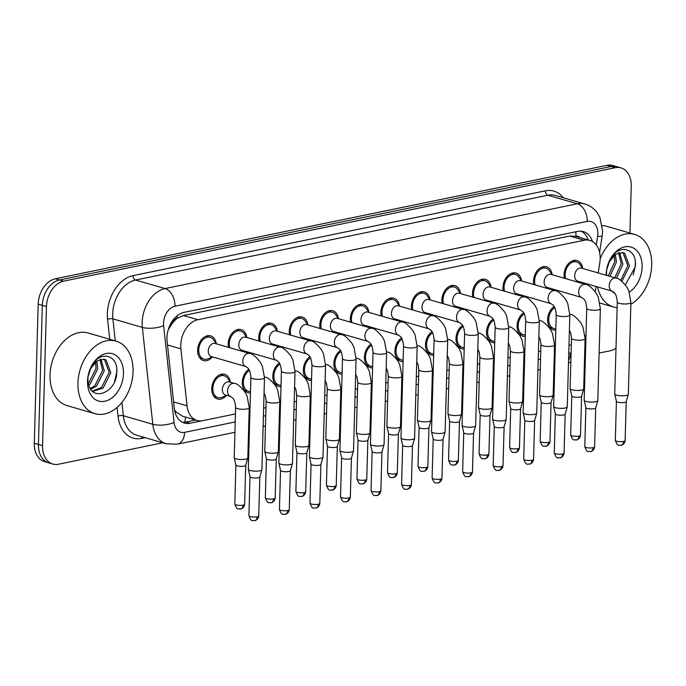 <?xml version="1.0" encoding="UTF-8"?>
<svg xmlns="http://www.w3.org/2000/svg" width="686" height="686" viewBox="0 0 686 686"><rect width="100%" height="100%" fill="white"/><g stroke="black" fill="none" stroke-linecap="round" stroke-linejoin="round"><path stroke-width="1.03" d="M226.517 395.385A12.854 9.021 -73.8 0 1 217.539 398.995A12.854 9.021 -73.8 0 1 211.751 388.585A12.854 9.021 -73.8 0 1 224.691 374.316A12.854 9.021 -73.8 0 1 230.35 382.162M250.45 392.949A12.854 9.021 -73.8 0 1 248.075 392.718A12.854 9.021 -73.8 0 1 242.278 382.299A12.854 9.021 -73.8 0 1 248.769 369.342M280.986 386.672A12.854 9.021 -73.8 0 1 278.61 386.441A12.854 9.021 -73.8 0 1 272.814 376.022A12.854 9.021 -73.8 0 1 279.305 363.057M311.521 380.387A12.854 9.021 -73.8 0 1 309.146 380.164A12.854 9.021 -73.8 0 1 303.349 369.745A12.854 9.021 -73.8 0 1 309.84 356.78M342.048 374.11A12.854 9.021 -73.8 0 1 339.681 373.879A12.854 9.021 -73.8 0 1 333.885 363.46A12.854 9.021 -73.8 0 1 340.376 350.503M372.584 367.833A12.854 9.021 -73.8 0 1 370.208 367.602A12.854 9.021 -73.8 0 1 364.42 357.183A12.854 9.021 -73.8 0 1 370.903 344.218M403.119 361.548A12.854 9.021 -73.8 0 1 400.744 361.325A12.854 9.021 -73.8 0 1 394.956 350.906A12.854 9.021 -73.8 0 1 401.439 337.941M433.655 355.271A12.854 9.021 -73.8 0 1 431.28 355.039A12.854 9.021 -73.8 0 1 425.483 344.621A12.854 9.021 -73.8 0 1 431.974 331.664M464.19 348.994A12.854 9.021 -73.8 0 1 461.815 348.762A12.854 9.021 -73.8 0 1 456.018 338.344A12.854 9.021 -73.8 0 1 462.51 325.378M494.726 342.708A12.854 9.021 -73.8 0 1 492.351 342.486A12.854 9.021 -73.8 0 1 486.554 332.067A12.854 9.021 -73.8 0 1 493.045 319.101M525.253 336.432A12.854 9.021 -73.8 0 1 522.886 336.2A12.854 9.021 -73.8 0 1 517.09 325.79A12.854 9.021 -73.8 0 1 523.581 312.825M555.789 330.155A12.854 9.021 -73.8 0 1 553.413 329.923A12.854 9.021 -73.8 0 1 547.625 319.505A12.854 9.021 -73.8 0 1 554.108 306.539M212.411 356.934A12.854 9.021 -73.8 0 1 203.433 360.544A12.854 9.021 -73.8 0 1 197.645 350.134A12.854 9.021 -73.8 0 1 210.585 335.857A12.854 9.021 -73.8 0 1 216.244 343.712M242.947 350.657A12.854 9.021 -73.8 0 1 242.321 351.352M228.472 347.339A12.854 9.021 -73.8 0 1 228.181 343.849A12.854 9.021 -73.8 0 1 241.12 329.58A12.854 9.021 -73.8 0 1 246.78 337.435M273.482 344.372A12.854 9.021 -73.8 0 1 272.856 345.075M259.008 341.062A12.854 9.021 -73.8 0 1 258.708 337.572A12.854 9.021 -73.8 0 1 271.656 323.303A12.854 9.021 -73.8 0 1 277.315 331.149M304.018 338.095A12.854 9.021 -73.8 0 1 303.392 338.79M289.535 334.777A12.854 9.021 -73.8 0 1 289.243 331.295A12.854 9.021 -73.8 0 1 302.192 317.018A12.854 9.021 -73.8 0 1 307.851 324.872M334.554 331.818A12.854 9.021 -73.8 0 1 333.928 332.513M320.07 328.5A12.854 9.021 -73.8 0 1 319.779 325.01A12.854 9.021 -73.8 0 1 332.727 310.741A12.854 9.021 -73.8 0 1 338.387 318.596M365.089 325.541A12.854 9.021 -73.8 0 1 364.455 326.236M350.606 322.223A12.854 9.021 -73.8 0 1 350.314 318.733A12.854 9.021 -73.8 0 1 363.263 304.464A12.854 9.021 -73.8 0 1 368.914 312.319M395.616 319.256A12.854 9.021 -73.8 0 1 394.99 319.95M381.142 315.937A12.854 9.021 -73.8 0 1 380.85 312.456A12.854 9.021 -73.8 0 1 393.79 298.178A12.854 9.021 -73.8 0 1 399.449 306.033M426.152 312.979A12.854 9.021 -73.8 0 1 425.526 313.674M411.677 309.66A12.854 9.021 -73.8 0 1 411.386 306.17A12.854 9.021 -73.8 0 1 424.325 291.902A12.854 9.021 -73.8 0 1 429.985 299.756M456.687 306.702A12.854 9.021 -73.8 0 1 456.061 307.397M442.213 303.384A12.854 9.021 -73.8 0 1 441.913 299.893A12.854 9.021 -73.8 0 1 454.861 285.625A12.854 9.021 -73.8 0 1 460.52 293.479M487.223 300.417A12.854 9.021 -73.8 0 1 486.597 301.111M472.74 297.098A12.854 9.021 -73.8 0 1 472.448 293.617A12.854 9.021 -73.8 0 1 485.396 279.339A12.854 9.021 -73.8 0 1 491.056 287.194M517.759 294.14A12.854 9.021 -73.8 0 1 517.133 294.834M503.275 290.821A12.854 9.021 -73.8 0 1 502.984 287.331A12.854 9.021 -73.8 0 1 515.932 273.062A12.854 9.021 -73.8 0 1 521.592 280.917M548.294 287.863A12.854 9.021 -73.8 0 1 547.66 288.557M533.811 284.544A12.854 9.021 -73.8 0 1 533.519 281.054A12.854 9.021 -73.8 0 1 546.468 266.785A12.854 9.021 -73.8 0 1 552.119 274.64M578.821 281.577A12.854 9.021 -73.8 0 1 578.195 282.272M564.346 278.259A12.854 9.021 -73.8 0 1 564.055 274.777A12.854 9.021 -73.8 0 1 576.995 260.5A12.854 9.021 -73.8 0 1 582.654 268.355M598.201 272.942L599.804 262.695A22.681 15.924 106.2 0 0 600.164 258.828A22.681 15.924 106.2 0 0 589.943 240.452A22.681 15.924 106.2 0 0 584.24 240.263L197.902 319.719A22.681 15.924 106.2 0 0 180.898 348.848L187.029 405.829A22.681 15.924 106.2 0 0 197.114 420.449A22.681 15.924 106.2 0 0 202.807 420.638L235.435 413.924M171.954 323.783A22.681 15.924 -73.8 0 1 177.442 318.21L177.151 318.27A7.563 5.308 106.2 0 0 171.954 323.783L168.765 329.031A22.681 8.146 -6.1 0 1 168.422 329.151M174.536 409.979L176.259 412.106L182.622 416.248L197.114 420.449M177.442 318.21L183.385 315.517L569.732 236.061L575.46 236.25L589.943 240.452M595.268 291.687L596.083 286.499M585.055 336.149A22.681 15.924 106.2 0 0 586.024 334.699M249.129 411.111L249.944 410.94M263.638 408.127L265.971 407.647M279.665 404.826L280.48 404.663M294.174 401.842L296.506 401.361M310.201 398.549L311.015 398.377M324.71 395.565L327.042 395.085M340.736 392.272L341.551 392.1M355.237 389.288L357.578 388.808M371.263 385.986L372.086 385.824M385.772 383.002L388.113 382.522M401.799 379.71L402.613 379.538M416.308 376.725L418.64 376.245M432.334 373.433L433.149 373.261M446.843 370.449L449.176 369.968M462.87 367.147L463.685 366.984M477.379 364.163L479.711 363.683M493.406 360.87L494.22 360.699M507.914 357.886L510.247 357.406M523.941 354.593L524.756 354.422M538.441 351.609L540.782 351.129M554.468 348.308L555.291 348.145M568.977 345.324L571.318 344.844M162.814 442.779L58.49 464.233A22.681 15.924 -73.8 0 1 52.796 464.045A22.681 15.924 -73.8 0 1 42.575 445.66L46.459 306.539L42.326 305.339A22.681 15.924 -73.8 0 1 59.468 279.974L611.183 166.509A22.681 15.924 -73.8 0 1 616.877 166.689A22.681 15.924 -73.8 0 0 611.183 166.509L59.468 279.974A22.681 15.924 -73.8 0 0 42.326 305.339L38.433 444.468L42.326 305.339L38.184 304.138A22.681 15.924 -73.8 0 1 55.334 278.773L607.041 165.309A22.681 15.924 -73.8 0 1 612.744 165.489L621.01 167.89A22.681 15.924 -73.8 0 1 631.24 186.275L629.928 233.051M52.796 464.045L48.655 462.844A22.681 15.924 -73.8 0 1 38.433 444.468A22.681 15.924 -73.8 0 0 48.655 462.844L44.521 461.652A22.681 15.924 -73.8 0 1 34.3 443.267L38.184 304.138M592.43 241.506A22.681 15.924 106.2 0 0 583.332 231.585A22.681 15.924 106.2 0 0 577.638 231.405L184.114 312.336A22.681 15.924 106.2 0 0 167.11 341.465L174.321 408.419A22.681 15.924 106.2 0 0 184.397 423.039A22.681 15.924 106.2 0 0 190.099 423.219L202.001 420.775M581.205 231.191A22.681 15.924 -73.8 0 1 588.176 239.937M616.002 348.205A22.681 15.924 -73.8 0 1 610.206 350.769L599.118 353.041M46.459 306.539A22.681 15.924 -73.8 0 1 63.609 281.166L615.316 167.701A22.681 15.924 -73.8 0 1 621.01 167.89M585.432 355.863L584.618 356.025M195.656 420.029L185.966 422.027A22.681 15.924 -73.8 0 1 182.39 422.242M582.731 268.458L579.936 264.462A11.336 7.966 106.2 0 0 576.574 261.958A11.336 7.966 106.2 0 0 565.153 274.546A11.336 7.966 106.2 0 0 565.676 278.645M581.522 268.115A6.8 4.776 106.2 0 0 574.662 275.669A6.8 4.776 106.2 0 0 577.732 281.183L612.264 291.19A6.8 4.776 106.2 0 1 609.202 285.676A6.8 4.776 106.2 0 1 614.03 278.139A6.8 4.776 106.2 0 1 616.054 278.122L581.522 268.115M617.289 302.106A6.8 1.681 -178.4 0 0 621.173 303.735A6.8 1.681 -178.4 0 0 628.427 303.701A6.8 1.681 -178.4 0 0 628.745 303.641A6.8 1.681 -178.4 0 0 630.897 302.483L628.325 394.304A6.8 1.681 -178.4 0 1 628.307 394.416A6.8 1.681 -178.4 0 1 626.181 395.47A6.8 1.681 -178.4 0 1 616.568 395.136A6.8 1.681 -178.4 0 1 614.733 394.038A6.8 1.681 -178.4 0 1 614.725 393.927L617.289 302.106C616.44 292.296 613.738 292.639 612.264 291.19M626.232 401.576A4.913 1.218 -178.4 0 1 626.224 401.653A4.913 1.218 -178.4 0 1 624.68 402.416A4.913 1.218 -178.4 0 1 617.743 402.176A4.913 1.218 -178.4 0 1 616.422 401.379A4.913 1.218 -178.4 0 1 616.414 401.301M554.725 307.662A11.336 7.966 106.2 0 0 548.723 319.282A11.336 7.966 106.2 0 0 553.834 328.474A11.336 7.966 106.2 0 0 555.832 328.68M571.498 338.327A6.8 1.681 -178.4 0 0 575.383 339.956A6.8 1.681 -178.4 0 0 582.628 339.93A6.8 1.681 -178.4 0 0 582.954 339.862A6.8 1.681 -178.4 0 0 585.098 338.704L583.692 388.936A6.8 1.681 -178.4 0 1 583.683 389.048A6.8 1.681 -178.4 0 1 581.548 390.094A6.8 1.681 -178.4 0 1 571.935 389.768A6.8 1.681 -178.4 0 1 570.109 388.662A6.8 1.681 -178.4 0 1 570.092 388.559L571.498 338.327L570.778 333.285L569.397 330.232M581.599 396.208A4.913 1.218 -178.4 0 1 581.591 396.285A4.913 1.218 -178.4 0 1 580.047 397.048A4.913 1.218 -178.4 0 1 573.11 396.808A4.913 1.218 -178.4 0 1 571.79 396.011A4.913 1.218 -178.4 0 1 571.781 395.933M552.196 274.743L549.4 270.747A11.336 7.966 106.2 0 0 546.047 268.235A11.336 7.966 106.2 0 0 534.617 280.831A11.336 7.966 106.2 0 0 535.14 284.93M550.987 274.391A6.8 4.776 106.2 0 0 544.135 281.946A6.8 4.776 106.2 0 0 547.196 287.46L581.737 297.467A6.8 4.776 106.2 0 1 578.667 291.953A6.8 4.776 106.2 0 1 583.503 284.416A6.8 4.776 106.2 0 1 585.518 284.398L550.987 274.391M586.753 308.383A6.8 1.681 -178.4 0 0 590.637 310.012A6.8 1.681 -178.4 0 0 597.892 309.986A6.8 1.681 -178.4 0 0 598.209 309.918A6.8 1.681 -178.4 0 0 600.361 308.76L597.798 400.59A6.8 1.681 -178.4 0 1 597.78 400.693A6.8 1.681 -178.4 0 1 595.645 401.747A6.8 1.681 -178.4 0 1 586.033 401.421A6.8 1.681 -178.4 0 1 584.206 400.315A6.8 1.681 -178.4 0 1 584.189 400.204L586.753 308.383C585.904 298.573 583.203 298.925 581.737 297.467M595.697 407.861A4.913 1.218 -178.4 0 1 595.688 407.938A4.913 1.218 -178.4 0 1 594.153 408.693A4.913 1.218 -178.4 0 1 587.207 408.453A4.913 1.218 -178.4 0 1 585.887 407.664A4.913 1.218 -178.4 0 1 585.878 407.587M521.66 281.02L518.873 277.024A11.336 7.966 106.2 0 0 515.512 274.511A11.336 7.966 106.2 0 0 504.09 287.108A11.336 7.966 106.2 0 0 504.604 291.207M520.451 280.668A6.8 4.776 106.2 0 0 513.6 288.223A6.8 4.776 106.2 0 0 516.661 293.737L551.201 303.744A6.8 4.776 106.2 0 1 548.131 298.23A6.8 4.776 106.2 0 1 552.967 290.701A6.8 4.776 106.2 0 1 554.983 290.675L520.451 280.668M556.226 314.66A6.8 1.681 -178.4 0 0 560.102 316.297A6.8 1.681 -178.4 0 0 567.356 316.263A6.8 1.681 -178.4 0 0 567.674 316.203A6.8 1.681 -178.4 0 0 569.826 315.046L567.262 406.867A6.8 1.681 -178.4 0 1 567.245 406.978A6.8 1.681 -178.4 0 1 565.11 408.024A6.8 1.681 -178.4 0 1 555.497 407.698A6.8 1.681 -178.4 0 1 553.671 406.592A6.8 1.681 -178.4 0 1 553.662 406.489L556.226 314.66C555.368 304.858 552.667 305.201 551.201 303.744M565.17 414.138A4.913 1.218 -178.4 0 1 565.153 414.215A4.913 1.218 -178.4 0 1 563.618 414.97A4.913 1.218 -178.4 0 1 556.672 414.738A4.913 1.218 -178.4 0 1 555.351 413.941A4.913 1.218 -178.4 0 1 555.343 413.864M491.125 287.297L488.338 283.301A11.336 7.966 106.2 0 0 484.976 280.797A11.336 7.966 106.2 0 0 473.554 293.385A11.336 7.966 106.2 0 0 474.069 297.484M489.915 286.945A6.8 4.776 106.2 0 0 483.064 294.508A6.8 4.776 106.2 0 0 486.134 300.022L520.665 310.029A6.8 4.776 106.2 0 1 517.596 304.515A6.8 4.776 106.2 0 1 522.432 296.978A6.8 4.776 106.2 0 1 524.456 296.961L489.915 286.945M525.69 320.945A6.8 1.681 -178.4 0 0 529.575 322.574A6.8 1.681 -178.4 0 0 536.821 322.54A6.8 1.681 -178.4 0 0 537.147 322.48A6.8 1.681 -178.4 0 0 539.29 321.322L536.726 413.144A6.8 1.681 -178.4 0 1 536.709 413.255A6.8 1.681 -178.4 0 1 534.574 414.301A6.8 1.681 -178.4 0 1 524.962 413.975A6.8 1.681 -178.4 0 1 523.135 412.878A6.8 1.681 -178.4 0 1 523.126 412.766L525.69 320.945C524.833 311.135 522.132 311.478 520.665 310.029M534.634 420.415A4.913 1.218 -178.4 0 1 534.617 420.492A4.913 1.218 -178.4 0 1 533.082 421.255A4.913 1.218 -178.4 0 1 526.136 421.015A4.913 1.218 -178.4 0 1 524.816 420.218A4.913 1.218 -178.4 0 1 524.807 420.141M460.589 293.582L457.802 289.586A11.336 7.966 106.2 0 0 454.441 287.074A11.336 7.966 106.2 0 0 443.019 299.671A11.336 7.966 106.2 0 0 443.533 303.761M459.38 293.231A6.8 4.776 106.2 0 0 452.528 300.785A6.8 4.776 106.2 0 0 455.598 306.299L490.13 316.306A6.8 4.776 106.2 0 1 487.06 310.792A6.8 4.776 106.2 0 1 491.896 303.255A6.8 4.776 106.2 0 1 493.92 303.238L459.38 293.231M495.155 327.222A6.8 1.681 -178.4 0 0 499.039 328.851A6.8 1.681 -178.4 0 0 506.285 328.826A6.8 1.681 -178.4 0 0 506.611 328.757A6.8 1.681 -178.4 0 0 508.755 327.599L506.191 419.429A6.8 1.681 -178.4 0 1 506.174 419.532A6.8 1.681 -178.4 0 1 504.047 420.587A6.8 1.681 -178.4 0 1 494.435 420.261A6.8 1.681 -178.4 0 1 492.599 419.155A6.8 1.681 -178.4 0 1 492.591 419.043L495.155 327.222C494.297 317.412 491.596 317.764 490.13 316.306M504.099 426.692A4.913 1.218 -178.4 0 1 504.09 426.769A4.913 1.218 -178.4 0 1 502.546 427.532A4.913 1.218 -178.4 0 1 495.601 427.292A4.913 1.218 -178.4 0 1 494.28 426.503A4.913 1.218 -178.4 0 1 494.272 426.418M524.19 313.939A11.336 7.966 106.2 0 0 518.187 325.558A11.336 7.966 106.2 0 0 523.307 334.751A11.336 7.966 106.2 0 0 525.296 334.957M540.962 344.604A6.8 1.681 -178.4 0 0 544.847 346.241A6.8 1.681 -178.4 0 0 552.093 346.207A6.8 1.681 -178.4 0 0 552.419 346.147A6.8 1.681 -178.4 0 0 554.562 344.989L553.165 395.222A6.8 1.681 -178.4 0 1 553.148 395.325A6.8 1.681 -178.4 0 1 551.012 396.379A6.8 1.681 -178.4 0 1 541.4 396.045A6.8 1.681 -178.4 0 1 539.573 394.947A6.8 1.681 -178.4 0 1 539.556 394.836L540.962 344.604L540.242 339.561L538.87 336.509M551.064 402.485A4.913 1.218 -178.4 0 1 551.055 402.562A4.913 1.218 -178.4 0 1 549.52 403.325A4.913 1.218 -178.4 0 1 542.575 403.085A4.913 1.218 -178.4 0 1 541.254 402.288A4.913 1.218 -178.4 0 1 541.245 402.21M493.654 320.225A11.336 7.966 106.2 0 0 487.66 331.835A11.336 7.966 106.2 0 0 492.771 341.028A11.336 7.966 106.2 0 0 494.76 341.242M510.427 350.889A6.8 1.681 -178.4 0 0 514.311 352.518A6.8 1.681 -178.4 0 0 521.566 352.484A6.8 1.681 -178.4 0 0 521.883 352.424A6.8 1.681 -178.4 0 0 524.027 351.266L522.629 401.499A6.8 1.681 -178.4 0 1 522.612 401.602A6.8 1.681 -178.4 0 1 520.477 402.656A6.8 1.681 -178.4 0 1 510.864 402.33A6.8 1.681 -178.4 0 1 509.038 401.224A6.8 1.681 -178.4 0 1 509.029 401.121L510.427 350.889L509.707 345.847L508.335 342.794M520.537 408.77A4.913 1.218 -178.4 0 1 520.52 408.847A4.913 1.218 -178.4 0 1 518.985 409.602A4.913 1.218 -178.4 0 1 512.039 409.37A4.913 1.218 -178.4 0 1 510.718 408.573A4.913 1.218 -178.4 0 1 510.71 408.496L509.621 447.521C512.262 454.741 513.265 451.8 515.52 452.468A4.913 3.284 -101.6 0 0 517.896 448.635A4.913 1.218 -178.4 0 1 512.562 448.721A4.913 1.218 -178.4 0 1 509.621 447.521M463.119 326.502A11.336 7.966 106.2 0 0 457.125 338.121A11.336 7.966 106.2 0 0 462.235 347.313A11.336 7.966 106.2 0 0 464.225 347.519M479.891 357.166A6.8 1.681 -178.4 0 0 483.776 358.795A6.8 1.681 -178.4 0 0 491.03 358.761A6.8 1.681 -178.4 0 0 491.348 358.701A6.8 1.681 -178.4 0 0 493.5 357.543L492.094 407.776A6.8 1.681 -178.4 0 1 492.076 407.887A6.8 1.681 -178.4 0 1 489.941 408.933A6.8 1.681 -178.4 0 1 480.329 408.607A6.8 1.681 -178.4 0 1 478.502 407.501A6.8 1.681 -178.4 0 1 478.494 407.398L479.891 357.166L479.171 352.124L477.799 349.071M490.001 415.047A4.913 1.218 -178.4 0 1 489.984 415.124A4.913 1.218 -178.4 0 1 488.449 415.888A4.913 1.218 -178.4 0 1 481.503 415.647A4.913 1.218 -178.4 0 1 480.183 414.85A4.913 1.218 -178.4 0 1 480.174 414.773M600.164 258.871A37.799 26.54 -73.8 0 1 634.661 234.423A37.799 26.54 -73.8 0 1 651.7 265.062A37.799 26.54 -73.8 0 1 630.846 304.31M602.308 225.608A37.799 26.54 -73.8 0 1 606.741 226.329L634.661 234.423M620.727 280.36L627.827 265.619L623.094 252.885L622.193 252.422M621.919 281.243L629.465 266.099L624.732 253.357L623.025 252.611L615.736 254.172A17.09 11.996 -73.8 0 0 608.628 262.687M614.862 277.77L621.259 263.716L618.558 252.74M616.5 278.25L622.905 264.196L619.518 252.491M608.293 275.866L614.69 261.812L614.193 255.252M609.94 276.347L616.337 262.292L615.393 254.386M606.621 270.138L609.76 260.491M606.724 275.412A17.09 11.996 -73.8 0 1 606.51 271.793A17.09 11.996 -73.8 0 1 606.733 269.221M625.383 284.836L635.305 266.794C637.774 247.277 617.306 242.947 609.511 260.714M606.158 275.249A24.653 17.304 -73.8 0 1 606.175 274.426A24.653 17.304 -73.8 0 1 606.613 269.907A24.653 17.304 -73.8 0 1 608.885 262.043A24.653 17.304 -73.8 0 1 629.414 246.703A24.653 17.304 -73.8 0 1 642.113 267.025A24.653 17.304 -73.8 0 1 629.276 292.15M614.759 293.351A24.653 17.304 -73.8 0 1 611.698 291.027M606.664 269.607L606.278 275.283L606.596 270.052M608.645 262.635L615.736 254.172M617.134 307.697A37.799 26.54 -73.8 0 1 613.618 307.028A37.799 26.54 -73.8 0 1 597.506 286.911M633.169 274.992L635.305 265.911L635.347 262.498M77.947 383.054A37.799 26.54 -73.8 0 1 116.02 341.088A37.799 26.54 -73.8 0 1 133.058 371.718A37.799 26.54 -73.8 0 1 94.985 413.692A37.799 26.54 -73.8 0 1 77.947 383.054M94.985 413.692L67.065 405.606A37.799 26.54 -73.8 0 1 50.027 374.968A37.799 26.54 -73.8 0 1 88.108 332.993L116.02 341.088M92.353 391.063L101.459 387.581L109.185 372.284L104.452 359.55L103.552 359.087M92.73 391.406L103.106 388.062L110.823 372.755L106.09 360.021L104.383 359.275L97.095 360.836A17.09 11.996 -73.8 0 0 89.986 369.351M90.269 388.43L94.9 385.678L102.617 370.38L99.916 359.404M90.809 389.262L96.537 386.158L104.263 370.86L100.876 359.155M88.4 383.714L96.057 368.476L95.551 361.916M88.803 385.163L89.969 384.254L97.695 368.957L96.752 361.05M87.98 376.803L91.118 367.156M90.869 367.379C98.664 349.603 119.132 353.933 116.671 373.458C115.985 392.606 91.881 402.459 88.348 383.491A17.09 11.996 -73.8 0 1 87.877 378.449A17.09 11.996 -73.8 0 1 88.091 375.885M123.471 373.69A24.653 17.304 -73.8 0 1 104.838 401.267A24.653 17.304 -73.8 0 1 87.534 381.082A24.653 17.304 -73.8 0 1 87.971 376.571A24.653 17.304 -73.8 0 1 90.252 368.708A24.653 17.304 -73.8 0 1 110.772 353.367A24.653 17.304 -73.8 0 1 123.471 373.69M88.022 376.271L87.808 384.177L87.954 376.717M90.003 369.291L97.095 360.836M114.528 381.656L116.671 372.575L116.714 369.162M430.062 299.859L427.267 295.863A11.336 7.966 106.2 0 0 423.905 293.351A11.336 7.966 106.2 0 0 412.483 305.947A11.336 7.966 106.2 0 0 413.006 310.046M428.853 299.508A6.8 4.776 106.2 0 0 421.993 307.062A6.8 4.776 106.2 0 0 425.063 312.576L459.594 322.583A6.8 4.776 106.2 0 1 456.533 317.069A6.8 4.776 106.2 0 1 461.361 309.54A6.8 4.776 106.2 0 1 463.384 309.515L428.853 299.508M464.619 333.499A6.8 1.681 -178.4 0 0 468.504 335.137A6.8 1.681 -178.4 0 0 475.75 335.102A6.8 1.681 -178.4 0 0 476.075 335.042A6.8 1.681 -178.4 0 0 478.219 333.885L475.655 425.706A6.8 1.681 -178.4 0 1 475.638 425.809A6.8 1.681 -178.4 0 1 473.512 426.864A6.8 1.681 -178.4 0 1 463.899 426.538A6.8 1.681 -178.4 0 1 462.064 425.431A6.8 1.681 -178.4 0 1 462.055 425.329L464.619 333.499C463.762 323.689 461.069 324.041 459.594 322.583M472.474 472.002C471.925 476.453 467.389 477.096 468.555 476.684A4.913 3.284 -101.6 0 0 470.922 472.843A4.913 1.218 -178.4 0 0 472.474 472.002L473.563 433.012A4.913 1.218 -178.4 0 1 473.554 433.055A4.913 1.218 -178.4 0 1 472.011 433.809A4.913 1.218 -178.4 0 1 465.074 433.578A4.913 1.218 -178.4 0 1 463.745 432.78A4.913 1.218 -178.4 0 1 463.736 432.703M399.526 306.136L396.731 302.14A11.336 7.966 106.2 0 0 393.37 299.636A11.336 7.966 106.2 0 0 381.948 312.224A11.336 7.966 106.2 0 0 382.471 316.323M398.317 305.785A6.8 4.776 106.2 0 0 391.457 313.348A6.8 4.776 106.2 0 0 394.527 318.861L429.059 328.868A6.8 4.776 106.2 0 1 425.997 323.355A6.8 4.776 106.2 0 1 430.825 315.817A6.8 4.776 106.2 0 1 432.849 315.792L398.317 305.785M434.084 339.784A6.8 1.681 -178.4 0 0 437.968 341.414A6.8 1.681 -178.4 0 0 445.223 341.379A6.8 1.681 -178.4 0 0 445.54 341.319A6.8 1.681 -178.4 0 0 447.692 340.162L445.12 431.983A6.8 1.681 -178.4 0 1 445.103 432.094A6.8 1.681 -178.4 0 1 442.976 433.14A6.8 1.681 -178.4 0 1 433.363 432.815A6.8 1.681 -178.4 0 1 431.528 431.717A6.8 1.681 -178.4 0 1 431.52 431.605L434.084 339.784C433.235 329.975 430.534 330.318 429.059 328.868M443.027 439.254A4.913 1.218 -178.4 0 1 443.019 439.332A4.913 1.218 -178.4 0 1 441.475 440.095A4.913 1.218 -178.4 0 1 434.538 439.855A4.913 1.218 -178.4 0 1 433.218 439.057A4.913 1.218 -178.4 0 1 433.209 438.98M368.991 312.422L366.195 308.426A11.336 7.966 106.2 0 0 362.843 305.913A11.336 7.966 106.2 0 0 351.412 318.501A11.336 7.966 106.2 0 0 351.935 322.6M367.782 312.07A6.8 4.776 106.2 0 0 360.93 319.625A6.8 4.776 106.2 0 0 363.992 325.138L398.532 335.145A6.8 4.776 106.2 0 1 395.462 329.632A6.8 4.776 106.2 0 1 400.298 322.094A6.8 4.776 106.2 0 1 402.313 322.077L367.782 312.07M403.548 346.061A6.8 1.681 -178.4 0 0 407.433 347.691A6.8 1.681 -178.4 0 0 414.687 347.665A6.8 1.681 -178.4 0 0 415.004 347.596A6.8 1.681 -178.4 0 0 417.157 346.439L414.593 438.268A6.8 1.681 -178.4 0 1 414.576 438.371A6.8 1.681 -178.4 0 1 412.44 439.426A6.8 1.681 -178.4 0 1 402.828 439.091A6.8 1.681 -178.4 0 1 401.001 437.994A6.8 1.681 -178.4 0 1 400.984 437.882L403.548 346.061C402.699 336.251 399.998 336.594 398.532 335.145M412.492 445.531A4.913 1.218 -178.4 0 1 412.483 445.608A4.913 1.218 -178.4 0 1 410.948 446.372A4.913 1.218 -178.4 0 1 404.003 446.132A4.913 1.218 -178.4 0 1 402.682 445.334A4.913 1.218 -178.4 0 1 402.673 445.257M432.592 332.779A11.336 7.966 106.2 0 0 426.589 344.398A11.336 7.966 106.2 0 0 431.7 353.59A11.336 7.966 106.2 0 0 433.698 353.796M449.364 363.443A6.8 1.681 -178.4 0 0 453.24 365.081A6.8 1.681 -178.4 0 0 460.495 365.046A6.8 1.681 -178.4 0 0 460.812 364.986A6.8 1.681 -178.4 0 0 462.964 363.829L461.558 414.061A6.8 1.681 -178.4 0 1 461.541 414.164A6.8 1.681 -178.4 0 1 459.414 415.219A6.8 1.681 -178.4 0 1 449.802 414.884A6.8 1.681 -178.4 0 1 447.967 413.787A6.8 1.681 -178.4 0 1 447.958 413.675L449.364 363.443L448.635 358.401L447.263 355.348M459.466 421.324A4.913 1.218 -178.4 0 1 459.457 421.401A4.913 1.218 -178.4 0 1 457.914 422.164A4.913 1.218 -178.4 0 1 450.968 421.924A4.913 1.218 -178.4 0 1 449.647 421.127A4.913 1.218 -178.4 0 1 449.639 421.05M402.056 339.064A11.336 7.966 106.2 0 0 396.054 350.675A11.336 7.966 106.2 0 0 401.164 359.867A11.336 7.966 106.2 0 0 403.162 360.081M418.829 369.728A6.8 1.681 -178.4 0 0 422.705 371.358A6.8 1.681 -178.4 0 0 429.959 371.323A6.8 1.681 -178.4 0 0 430.276 371.263A6.8 1.681 -178.4 0 0 432.429 370.106L431.022 420.338A6.8 1.681 -178.4 0 1 431.005 420.441A6.8 1.681 -178.4 0 1 428.879 421.496A6.8 1.681 -178.4 0 1 419.266 421.17A6.8 1.681 -178.4 0 1 417.431 420.064A6.8 1.681 -178.4 0 1 417.422 419.961L418.829 369.728L418.108 364.686L416.728 361.625M428.93 427.61A4.913 1.218 -178.4 0 1 428.922 427.687A4.913 1.218 -178.4 0 1 427.378 428.441A4.913 1.218 -178.4 0 1 420.441 428.21A4.913 1.218 -178.4 0 1 419.112 427.412A4.913 1.218 -178.4 0 1 419.112 427.335M371.52 345.341A11.336 7.966 106.2 0 0 365.518 356.96A11.336 7.966 106.2 0 0 370.629 366.153A11.336 7.966 106.2 0 0 372.627 366.358M388.293 376.005A6.8 1.681 -178.4 0 0 392.178 377.634A6.8 1.681 -178.4 0 0 399.424 377.6A6.8 1.681 -178.4 0 0 399.749 377.54A6.8 1.681 -178.4 0 0 401.893 376.382L400.487 426.615A6.8 1.681 -178.4 0 1 400.478 426.726A6.8 1.681 -178.4 0 1 398.343 427.772A6.8 1.681 -178.4 0 1 388.73 427.447A6.8 1.681 -178.4 0 1 386.895 426.34A6.8 1.681 -178.4 0 1 386.887 426.238L388.293 376.005L387.573 370.963L386.192 367.91M398.395 433.886A4.913 1.218 -178.4 0 1 398.386 433.964A4.913 1.218 -178.4 0 1 396.842 434.727A4.913 1.218 -178.4 0 1 389.905 434.487A4.913 1.218 -178.4 0 1 388.585 433.689A4.913 1.218 -178.4 0 1 388.576 433.612M338.455 318.698L335.668 314.702A11.336 7.966 106.2 0 0 332.307 312.19A11.336 7.966 106.2 0 0 320.885 324.787A11.336 7.966 106.2 0 0 321.4 328.886M337.246 318.347A6.8 4.776 106.2 0 0 330.395 325.901A6.8 4.776 106.2 0 0 333.456 331.415L367.996 341.422A6.8 4.776 106.2 0 1 364.926 335.908A6.8 4.776 106.2 0 1 369.763 328.38A6.8 4.776 106.2 0 1 371.778 328.354L337.246 318.347M373.021 352.338A6.8 1.681 -178.4 0 0 376.897 353.976A6.8 1.681 -178.4 0 0 384.151 353.942A6.8 1.681 -178.4 0 0 384.469 353.882A6.8 1.681 -178.4 0 0 386.621 352.724L384.057 444.545A6.8 1.681 -178.4 0 1 384.04 444.648A6.8 1.681 -178.4 0 1 381.905 445.703A6.8 1.681 -178.4 0 1 372.292 445.377A6.8 1.681 -178.4 0 1 370.466 444.271A6.8 1.681 -178.4 0 1 370.457 444.168L373.021 352.338C372.164 342.528 369.462 342.88 367.996 341.422M381.965 451.817A4.913 1.218 -178.4 0 1 381.948 451.894A4.913 1.218 -178.4 0 1 380.413 452.649A4.913 1.218 -178.4 0 1 373.467 452.417A4.913 1.218 -178.4 0 1 372.146 451.62A4.913 1.218 -178.4 0 1 372.138 451.542L371.049 490.567C373.69 497.787 374.693 494.846 376.948 495.524A4.913 3.284 -101.6 0 0 379.324 491.682A4.913 1.218 -178.4 0 1 373.99 491.768A4.913 1.218 -178.4 0 1 371.049 490.567M307.92 324.975L305.133 320.979A11.336 7.966 106.2 0 0 301.771 318.476A11.336 7.966 106.2 0 0 290.35 331.064A11.336 7.966 106.2 0 0 290.864 335.162M306.711 324.624A6.8 4.776 106.2 0 0 299.859 332.178A6.8 4.776 106.2 0 0 302.929 337.701L337.461 347.708A6.8 4.776 106.2 0 1 334.391 342.185A6.8 4.776 106.2 0 1 339.227 334.657A6.8 4.776 106.2 0 1 341.251 334.631L306.711 324.624M342.486 358.624A6.8 1.681 -178.4 0 0 346.37 360.253A6.8 1.681 -178.4 0 0 353.616 360.219A6.8 1.681 -178.4 0 0 353.942 360.159A6.8 1.681 -178.4 0 0 356.085 359.001L353.522 450.822A6.8 1.681 -178.4 0 1 353.504 450.934A6.8 1.681 -178.4 0 1 351.369 451.98A6.8 1.681 -178.4 0 1 341.757 451.654A6.8 1.681 -178.4 0 1 339.93 450.556A6.8 1.681 -178.4 0 1 339.922 450.445L342.486 358.624C341.628 348.814 338.927 349.157 337.461 347.708M351.429 458.094A4.913 1.218 -178.4 0 1 351.412 458.171A4.913 1.218 -178.4 0 1 349.877 458.934A4.913 1.218 -178.4 0 1 342.931 458.694A4.913 1.218 -178.4 0 1 341.611 457.896A4.913 1.218 -178.4 0 1 341.602 457.819M277.384 331.261L274.597 327.265A11.336 7.966 106.2 0 0 271.236 324.752A11.336 7.966 106.2 0 0 259.814 337.341A11.336 7.966 106.2 0 0 260.328 341.439M276.175 330.909A6.8 4.776 106.2 0 0 269.324 338.464A6.8 4.776 106.2 0 0 272.393 343.978L306.925 353.985A6.8 4.776 106.2 0 1 303.855 348.471A6.8 4.776 106.2 0 1 308.691 340.933A6.8 4.776 106.2 0 1 310.715 340.916L276.175 330.909M311.95 364.901A6.8 1.681 -178.4 0 0 315.834 366.53A6.8 1.681 -178.4 0 0 323.08 366.504A6.8 1.681 -178.4 0 0 323.406 366.435A6.8 1.681 -178.4 0 0 325.55 365.278L322.986 457.108A6.8 1.681 -178.4 0 1 322.969 457.21A6.8 1.681 -178.4 0 1 320.842 458.265A6.8 1.681 -178.4 0 1 311.23 457.931A6.8 1.681 -178.4 0 1 309.395 456.833A6.8 1.681 -178.4 0 1 309.386 456.722L311.95 364.901C311.092 355.091 308.391 355.434 306.925 353.985M320.894 464.371A4.913 1.218 -178.4 0 1 320.885 464.448A4.913 1.218 -178.4 0 1 319.342 465.211A4.913 1.218 -178.4 0 1 312.396 464.971A4.913 1.218 -178.4 0 1 311.075 464.173A4.913 1.218 -178.4 0 1 311.067 464.096M246.857 337.538L244.062 333.542A11.336 7.966 106.2 0 0 240.7 331.029A11.336 7.966 106.2 0 0 229.278 343.626A11.336 7.966 106.2 0 0 229.801 347.725M245.648 337.186A6.8 4.776 106.2 0 0 238.788 344.741A6.8 4.776 106.2 0 0 241.858 350.254L276.389 360.261A6.8 4.776 106.2 0 1 273.328 354.748A6.8 4.776 106.2 0 1 278.156 347.219A6.8 4.776 106.2 0 1 280.18 347.193L245.648 337.186M281.414 371.177A6.8 1.681 -178.4 0 0 285.299 372.815A6.8 1.681 -178.4 0 0 292.545 372.781A6.8 1.681 -178.4 0 0 292.871 372.721A6.8 1.681 -178.4 0 0 295.014 371.563L292.45 463.384A6.8 1.681 -178.4 0 1 292.433 463.487A6.8 1.681 -178.4 0 1 290.307 464.542A6.8 1.681 -178.4 0 1 280.694 464.216A6.8 1.681 -178.4 0 1 278.859 463.11A6.8 1.681 -178.4 0 1 278.85 463.007L281.414 371.177C280.557 361.368 277.864 361.719 276.389 360.261M290.358 470.656A4.913 1.218 -178.4 0 1 290.35 470.733A4.913 1.218 -178.4 0 1 288.806 471.488A4.913 1.218 -178.4 0 1 281.869 471.256A4.913 1.218 -178.4 0 1 280.54 470.459A4.913 1.218 -178.4 0 1 280.531 470.382M216.322 343.815L213.526 339.819A11.336 7.966 106.2 0 0 210.165 337.315A11.336 7.966 106.2 0 0 198.743 349.903A11.336 7.966 106.2 0 0 203.853 359.095A11.336 7.966 106.2 0 0 208.038 358.769L212.531 356.883M215.112 343.463A6.8 4.776 106.2 0 0 208.252 351.018A6.8 4.776 106.2 0 0 211.322 356.54L245.854 366.547A6.8 4.776 106.2 0 1 242.793 361.025A6.8 4.776 106.2 0 1 247.62 353.496A6.8 4.776 106.2 0 1 249.644 353.47L215.112 343.463M250.879 377.463A6.8 1.681 -178.4 0 0 254.763 379.092A6.8 1.681 -178.4 0 0 262.018 379.058A6.8 1.681 -178.4 0 0 262.335 378.998A6.8 1.681 -178.4 0 0 264.487 377.84L261.915 469.661A6.8 1.681 -178.4 0 1 261.898 469.773A6.8 1.681 -178.4 0 1 259.771 470.819A6.8 1.681 -178.4 0 1 250.158 470.493A6.8 1.681 -178.4 0 1 248.323 469.387A6.8 1.681 -178.4 0 1 248.315 469.284L250.879 377.463C250.03 367.653 247.329 367.996 245.854 366.547M259.822 476.933A4.913 1.218 -178.4 0 1 259.814 477.01A4.913 1.218 -178.4 0 1 258.27 477.773A4.913 1.218 -178.4 0 1 251.333 477.533A4.913 1.218 -178.4 0 1 250.013 476.736A4.913 1.218 -178.4 0 1 250.004 476.659M340.985 351.618A11.336 7.966 106.2 0 0 334.982 363.237A11.336 7.966 106.2 0 0 340.102 372.429A11.336 7.966 106.2 0 0 342.091 372.635M357.758 382.282A6.8 1.681 -178.4 0 0 361.642 383.92A6.8 1.681 -178.4 0 0 368.888 383.886A6.8 1.681 -178.4 0 0 369.214 383.826A6.8 1.681 -178.4 0 0 371.358 382.668L369.96 432.892A6.8 1.681 -178.4 0 1 369.943 433.003A6.8 1.681 -178.4 0 1 367.807 434.058A6.8 1.681 -178.4 0 1 358.195 433.724A6.8 1.681 -178.4 0 1 356.368 432.626A6.8 1.681 -178.4 0 1 356.351 432.514L357.758 382.282L357.037 377.24L355.665 374.187M367.859 440.163A4.913 1.218 -178.4 0 1 367.85 440.24A4.913 1.218 -178.4 0 1 366.315 441.004A4.913 1.218 -178.4 0 1 359.37 440.764A4.913 1.218 -178.4 0 1 358.049 439.966A4.913 1.218 -178.4 0 1 358.041 439.889M310.449 357.903A11.336 7.966 106.2 0 0 304.455 369.514A11.336 7.966 106.2 0 0 309.566 378.706A11.336 7.966 106.2 0 0 311.555 378.921M327.222 388.568A6.8 1.681 -178.4 0 0 331.106 390.197A6.8 1.681 -178.4 0 0 338.361 390.163A6.8 1.681 -178.4 0 0 338.678 390.102A6.8 1.681 -178.4 0 0 340.822 388.945L339.424 439.177A6.8 1.681 -178.4 0 1 339.407 439.28A6.8 1.681 -178.4 0 1 337.272 440.335A6.8 1.681 -178.4 0 1 327.659 440.009A6.8 1.681 -178.4 0 1 325.833 438.903A6.8 1.681 -178.4 0 1 325.824 438.8L327.222 388.568L326.502 383.525L325.13 380.464M337.332 446.449A4.913 1.218 -178.4 0 1 337.315 446.526A4.913 1.218 -178.4 0 1 335.78 447.281A4.913 1.218 -178.4 0 1 328.834 447.049A4.913 1.218 -178.4 0 1 327.514 446.252A4.913 1.218 -178.4 0 1 327.505 446.174M279.914 364.18A11.336 7.966 106.2 0 0 273.92 375.799A11.336 7.966 106.2 0 0 279.031 384.983A11.336 7.966 106.2 0 0 281.02 385.198M296.686 394.844A6.8 1.681 -178.4 0 0 300.571 396.474A6.8 1.681 -178.4 0 0 307.825 396.439A6.8 1.681 -178.4 0 0 308.143 396.379A6.8 1.681 -178.4 0 0 310.295 395.222L308.889 445.454A6.8 1.681 -178.4 0 1 308.872 445.566A6.8 1.681 -178.4 0 1 306.736 446.612A6.8 1.681 -178.4 0 1 297.124 446.286A6.8 1.681 -178.4 0 1 295.297 445.18A6.8 1.681 -178.4 0 1 295.289 445.077L296.686 394.844L295.966 389.802L294.594 386.75M306.796 452.726A4.913 1.218 -178.4 0 1 306.779 452.803A4.913 1.218 -178.4 0 1 305.244 453.557A4.913 1.218 -178.4 0 1 298.299 453.326A4.913 1.218 -178.4 0 1 296.978 452.528A4.913 1.218 -178.4 0 1 296.969 452.451M249.387 370.457A11.336 7.966 106.2 0 0 243.384 382.076A11.336 7.966 106.2 0 0 248.495 391.269A11.336 7.966 106.2 0 0 250.493 391.474M266.159 401.121A6.8 1.681 -178.4 0 0 270.035 402.751A6.8 1.681 -178.4 0 0 277.29 402.725A6.8 1.681 -178.4 0 0 277.607 402.665A6.8 1.681 -178.4 0 0 279.759 401.499L278.353 451.731A6.8 1.681 -178.4 0 1 278.336 451.842A6.8 1.681 -178.4 0 1 276.209 452.897A6.8 1.681 -178.4 0 1 266.597 452.563A6.8 1.681 -178.4 0 1 264.762 451.465A6.8 1.681 -178.4 0 1 264.753 451.354L266.159 401.121L265.431 396.079L264.059 393.027M276.261 459.003A4.913 1.218 -178.4 0 1 276.252 459.08A4.913 1.218 -178.4 0 1 274.709 459.843A4.913 1.218 -178.4 0 1 267.763 459.603A4.913 1.218 -178.4 0 1 266.442 458.805A4.913 1.218 -178.4 0 1 266.434 458.728M230.427 382.265L227.632 378.269A11.336 7.966 106.2 0 0 224.271 375.765A11.336 7.966 106.2 0 0 212.849 388.353A11.336 7.966 106.2 0 0 217.959 397.546A11.336 7.966 106.2 0 0 222.144 397.22L226.637 395.342M229.218 381.922A6.8 4.776 106.2 0 0 222.358 389.476A6.8 4.776 106.2 0 0 225.428 394.99L230.599 396.482A6.8 4.776 106.2 0 1 227.529 390.969A6.8 4.776 106.2 0 1 232.365 383.44A6.8 4.776 106.2 0 1 234.389 383.414L229.218 381.922M235.624 407.398A6.8 1.681 -178.4 0 0 239.5 409.036A6.8 1.681 -178.4 0 0 246.754 409.002A6.8 1.681 -178.4 0 0 247.071 408.942A6.8 1.681 -178.4 0 0 249.224 407.784L247.818 458.016A6.8 1.681 -178.4 0 1 247.8 458.119A6.8 1.681 -178.4 0 1 245.674 459.174A6.8 1.681 -178.4 0 1 236.061 458.848A6.8 1.681 -178.4 0 1 234.226 457.742A6.8 1.681 -178.4 0 1 234.218 457.631L235.624 407.398C234.766 397.597 232.065 397.94 230.599 396.482M245.725 465.288A4.913 1.218 -178.4 0 1 245.717 465.365A4.913 1.218 -178.4 0 1 244.173 466.12A4.913 1.218 -178.4 0 1 237.236 465.88A4.913 1.218 -178.4 0 1 235.907 465.091A4.913 1.218 -178.4 0 1 235.907 465.014M579.679 237.476A7.563 5.308 106.2 0 0 575.948 236.25A22.681 15.143 -101.6 0 0 575.76 231.791M184.663 422.224A22.681 15.143 -101.6 0 0 185.563 417.105M175.093 412.449A22.681 8.146 -6.1 0 0 176.259 412.106M177.151 318.27A22.681 15.143 -101.6 0 0 177.125 315.783M569.732 236.061L584.24 240.263M173.627 401.945L187.029 405.829M167.487 344.964L180.898 348.848M183.385 315.517L197.902 319.719M55.334 278.773L63.609 281.166M607.041 165.309L615.316 167.701M34.3 443.267L42.575 445.66M596.271 244.928L597.609 236.378A15.118 10.616 106.2 0 0 597.849 233.797A15.118 10.616 106.2 0 0 587.233 221.424L174.964 306.205A15.118 10.616 106.2 0 0 163.534 323.123A15.118 10.616 106.2 0 0 163.628 325.627L174.064 422.499A15.118 10.616 106.2 0 0 184.585 432.369L235.212 421.95M174.064 422.499A15.118 5.428 -6.1 0 1 152.798 424.274L123.326 415.733A30.235 21.232 106.2 0 0 136.763 435.224L166.235 443.765A30.235 21.232 -73.8 0 1 152.798 424.274L142.362 327.411A30.235 21.232 -73.8 0 1 142.174 322.394A30.235 21.232 -73.8 0 1 165.034 288.566L577.303 203.776A30.235 21.232 -73.8 0 1 584.901 204.025L555.428 195.484A30.235 21.232 106.2 0 0 547.831 195.244L135.562 280.025A30.235 21.232 106.2 0 0 112.701 313.854A30.235 21.232 106.2 0 0 112.89 318.87L115.265 340.865M109.726 339.261L107.573 319.316A34.017 23.89 -73.8 0 1 133.084 275.618L545.353 190.828A3.782 2.521 -101.6 0 0 547.831 195.244L577.303 203.776A15.118 10.093 78.4 0 1 587.233 221.424M107.573 319.316A3.782 1.355 173.9 0 1 112.89 318.87L142.362 327.411A15.118 5.428 -6.1 0 0 163.628 325.627M545.353 190.828A34.017 23.89 -73.8 0 1 563.352 197.782M145.183 437.668L141.676 438.388A34.017 23.89 -73.8 0 1 118.009 416.179L117.074 407.467M174.964 306.205A15.118 10.093 78.4 0 0 165.034 288.566L135.562 280.025A3.782 2.521 -101.6 0 1 133.084 275.618M121.902 402.459L123.326 415.733A3.782 1.355 173.9 0 0 118.009 416.179M248.907 419.137L249.721 418.966M263.415 416.153L265.748 415.673M279.442 412.861L280.257 412.689M293.951 409.876L296.283 409.396M309.978 406.575L310.792 406.412M324.478 403.591L326.819 403.111M340.505 400.298L341.328 400.127M355.014 397.314L357.355 396.834M371.04 394.021L371.855 393.85M385.549 391.037L387.882 390.557M401.576 387.736L402.39 387.573M416.085 384.752L418.417 384.271M432.111 381.459L432.926 381.287M446.62 378.475L448.953 377.995M462.647 375.182L463.462 375.01M477.156 372.198L479.488 371.718M493.183 368.897L493.997 368.734M507.683 365.912L510.024 365.432M523.71 362.62L524.533 362.448M538.218 359.635L540.559 359.155M554.245 356.343L555.06 356.171M568.754 353.359L570.418 353.016A15.118 10.616 106.2 0 0 571.095 352.844M142.028 436.75A3.782 2.521 -101.6 0 0 141.676 438.388M184.585 432.369A15.118 10.093 78.4 0 1 177.288 444.176L234.929 432.326M570.418 353.016A15.118 10.093 78.4 0 1 568.557 360.45M585.107 338.55A15.118 1.921 8.9 0 0 585.921 338.318M597.609 236.378A15.118 1.921 8.9 0 0 602.205 235.718L599.59 252.422M185.966 422.027L190.099 423.219M615.325 440.335C617.957 447.546 618.969 444.605 621.224 445.283C620.058 445.694 624.603 445.051 625.143 440.609A4.913 1.218 -178.4 0 1 623.591 441.441A4.913 1.218 -178.4 0 1 618.266 441.527A4.913 1.218 -178.4 0 1 615.325 440.335L616.414 401.344M621.224 445.283A4.913 3.284 -101.6 0 0 623.591 441.441M570.692 434.967C573.325 442.178 574.336 439.237 576.592 439.915C575.425 440.326 579.97 439.683 580.51 435.241A4.913 1.218 -178.4 0 1 578.958 436.073A4.913 1.218 -178.4 0 1 573.633 436.159A4.913 1.218 -178.4 0 1 570.692 434.967L571.781 395.976L570.109 388.662M576.592 439.915A4.913 3.284 -101.6 0 0 578.958 436.073M570.263 314.342A6.8 4.776 106.2 0 0 569.834 314.248L570.263 314.342C572.518 314.171 576.06 317.035 580.879 322.926L582.989 327.076L585.098 338.704M584.789 446.612C587.422 453.832 588.434 450.891 590.689 451.56C589.523 451.98 594.067 451.337 594.608 446.886A4.913 1.218 -178.4 0 1 593.056 447.726A4.913 1.218 -178.4 0 1 587.731 447.812A4.913 1.218 -178.4 0 1 584.789 446.612L585.878 407.621M590.689 451.56A4.913 3.284 -101.6 0 0 593.056 447.726M554.254 452.889C556.895 460.109 557.898 457.168 560.153 457.845C558.996 458.257 563.532 457.613 564.072 453.163A4.913 1.218 -178.4 0 1 562.529 454.003A4.913 1.218 -178.4 0 1 557.195 454.089A4.913 1.218 -178.4 0 1 554.254 452.889L555.343 413.898M560.153 457.845A4.913 3.284 -101.6 0 0 562.529 454.003M523.718 459.174C526.359 466.386 527.363 463.444 529.618 464.122C528.46 464.533 532.996 463.89 533.545 459.448A4.913 1.218 -178.4 0 1 531.993 460.28A4.913 1.218 -178.4 0 1 526.659 460.366A4.913 1.218 -178.4 0 1 523.718 459.174L524.807 420.184M529.618 464.122A4.913 3.284 -101.6 0 0 531.993 460.28M493.183 465.451C495.824 472.671 496.827 469.73 499.082 470.399C497.925 470.819 502.461 470.176 503.01 465.725A4.913 1.218 -178.4 0 1 501.457 466.566A4.913 1.218 -178.4 0 1 496.132 466.652A4.913 1.218 -178.4 0 1 493.183 465.451L494.272 426.46M499.082 470.399A4.913 3.284 -101.6 0 0 501.457 466.566M540.156 441.244C542.789 448.464 543.801 445.514 546.056 446.192C544.89 446.603 549.435 445.96 549.975 441.518A4.913 1.218 -178.4 0 1 548.423 442.35A4.913 1.218 -178.4 0 1 543.098 442.444A4.913 1.218 -178.4 0 1 540.156 441.244L541.245 402.253M546.056 446.192A4.913 3.284 -101.6 0 0 548.423 442.35M539.299 320.499L539.728 320.619A6.8 4.776 106.2 0 0 539.299 320.525M515.52 452.468C514.363 452.889 518.899 452.245 519.448 447.795A4.913 1.218 -178.4 0 1 517.896 448.635M509.192 326.896A6.8 4.776 106.2 0 0 508.763 326.802L509.192 326.896C511.447 326.725 514.989 329.589 519.817 335.488L521.926 339.639L524.027 351.266M479.085 453.798C481.726 461.018 482.73 458.077 484.985 458.754C483.827 459.166 488.363 458.522 488.912 454.072A4.913 1.218 -178.4 0 1 487.36 454.912A4.913 1.218 -178.4 0 1 482.026 454.998A4.913 1.218 -178.4 0 1 479.085 453.798L480.174 414.816M484.985 458.754A4.913 3.284 -101.6 0 0 487.36 454.912M470.922 472.843A4.913 1.218 -178.4 0 1 465.597 472.928A4.913 1.218 -178.4 0 1 462.647 471.728L463.736 432.737M432.12 478.013C434.752 485.225 435.764 482.284 438.02 482.961C436.853 483.373 441.398 482.73 441.938 478.288A4.913 1.218 -178.4 0 1 440.386 479.12A4.913 1.218 -178.4 0 1 435.061 479.205A4.913 1.218 -178.4 0 1 432.12 478.013L433.209 439.023L431.528 431.717M438.02 482.961A4.913 3.284 -101.6 0 0 440.386 479.12M401.584 484.29C404.217 491.51 405.229 488.569 407.484 489.238C406.318 489.658 410.863 489.007 411.403 484.565A4.913 1.218 -178.4 0 1 409.851 485.396A4.913 1.218 -178.4 0 1 404.526 485.491A4.913 1.218 -178.4 0 1 401.584 484.29L402.673 445.3M407.484 489.238A4.913 3.284 -101.6 0 0 409.851 485.396M448.55 460.083C451.191 467.303 452.194 464.353 454.449 465.031C453.292 465.442 457.828 464.799 458.377 460.357A4.913 1.218 -178.4 0 1 456.825 461.189A4.913 1.218 -178.4 0 1 451.499 461.284A4.913 1.218 -178.4 0 1 448.55 460.083L449.639 421.093M454.449 465.031A4.913 3.284 -101.6 0 0 456.825 461.189M448.121 339.459A6.8 4.776 106.2 0 0 447.701 339.364L448.121 339.459C450.385 339.287 453.926 342.151 458.745 348.042L460.855 352.192L462.964 363.829M418.014 466.36C420.655 473.58 421.667 470.639 423.922 471.308C422.756 471.728 427.292 471.085 427.841 466.634A4.913 1.218 -178.4 0 1 426.289 467.475A4.913 1.218 -178.4 0 1 420.964 467.56A4.913 1.218 -178.4 0 1 418.014 466.36L419.103 427.369M423.922 471.308A4.913 3.284 -101.6 0 0 426.289 467.475M417.165 345.615L417.594 345.735A6.8 4.776 106.2 0 0 417.165 345.641M387.487 472.637C390.12 479.857 391.131 476.916 393.387 477.593C392.221 478.005 396.765 477.362 397.305 472.911A4.913 1.218 -178.4 0 1 395.753 473.752A4.913 1.218 -178.4 0 1 390.428 473.837A4.913 1.218 -178.4 0 1 387.487 472.637L388.576 433.646M393.387 477.593A4.913 3.284 -101.6 0 0 395.753 473.752M386.63 351.892L387.058 352.021A6.8 4.776 106.2 0 0 386.63 351.927M376.948 495.524C375.791 495.935 380.327 495.292 380.867 490.842A4.913 1.218 -178.4 0 1 379.324 491.682M340.513 496.853C343.154 504.064 344.158 501.123 346.413 501.8C345.255 502.212 349.791 501.569 350.34 497.127A4.913 1.218 -178.4 0 1 348.788 497.959A4.913 1.218 -178.4 0 1 343.454 498.045A4.913 1.218 -178.4 0 1 340.513 496.853L341.602 457.862M346.413 501.8A4.913 3.284 -101.6 0 0 348.788 497.959M309.978 503.13C312.619 510.35 313.622 507.408 315.877 508.077C314.72 508.498 319.256 507.846 319.805 503.404A4.913 1.218 -178.4 0 1 318.253 504.236A4.913 1.218 -178.4 0 1 312.927 504.33A4.913 1.218 -178.4 0 1 309.978 503.13L311.067 464.139M315.877 508.077A4.913 3.284 -101.6 0 0 318.253 504.236M279.442 509.406C282.083 516.627 283.095 513.685 285.35 514.354C284.184 514.774 288.72 514.131 289.269 509.681A4.913 1.218 -178.4 0 1 287.717 510.521A4.913 1.218 -178.4 0 1 282.392 510.607A4.913 1.218 -178.4 0 1 279.442 509.406L280.531 470.416M285.35 514.354A4.913 3.284 -101.6 0 0 287.717 510.521M248.915 515.692C251.548 522.904 252.559 519.962 254.815 520.64C253.649 521.051 258.193 520.408 258.733 515.966A4.913 1.218 -178.4 0 1 257.181 516.798A4.913 1.218 -178.4 0 1 251.856 516.884A4.913 1.218 -178.4 0 1 248.915 515.692L250.004 476.701M254.815 520.64A4.913 3.284 -101.6 0 0 257.181 516.798M356.952 478.922C359.584 486.134 360.596 483.193 362.851 483.87C361.685 484.282 366.23 483.639 366.77 479.197A4.913 1.218 -178.4 0 1 365.218 480.029A4.913 1.218 -178.4 0 1 359.893 480.114A4.913 1.218 -178.4 0 1 356.952 478.922L358.041 439.932M362.851 483.87A4.913 3.284 -101.6 0 0 365.218 480.029M356.094 358.178L356.523 358.298A6.8 4.776 106.2 0 0 356.094 358.203M326.416 485.199C329.057 492.419 330.06 489.478 332.316 490.147C331.158 490.567 335.694 489.924 336.243 485.474A4.913 1.218 -178.4 0 1 334.691 486.314A4.913 1.218 -178.4 0 1 329.357 486.4A4.913 1.218 -178.4 0 1 326.416 485.199L327.505 446.209M332.316 490.147A4.913 3.284 -101.6 0 0 334.691 486.314M325.558 364.455L325.987 364.575A6.8 4.776 106.2 0 0 325.558 364.48M295.88 491.476C298.521 498.696 299.525 495.755 301.78 496.432C300.622 496.844 305.159 496.201 305.707 491.751A4.913 1.218 -178.4 0 1 304.155 492.591A4.913 1.218 -178.4 0 1 298.822 492.677A4.913 1.218 -178.4 0 1 295.88 491.476L296.969 452.486M301.78 496.432A4.913 3.284 -101.6 0 0 304.155 492.591M265.345 497.762C267.986 504.973 268.989 502.032 271.244 502.709C270.087 503.121 274.623 502.478 275.172 498.036A4.913 1.218 -178.4 0 1 273.62 498.868A4.913 1.218 -178.4 0 1 268.295 498.954A4.913 1.218 -178.4 0 1 265.345 497.762L266.434 458.771M271.244 502.709A4.913 3.284 -101.6 0 0 273.62 498.868M234.809 504.038C237.45 511.259 238.462 508.317 240.717 508.986C239.551 509.406 244.087 508.763 244.636 504.313A4.913 1.218 -178.4 0 1 243.084 505.153A4.913 1.218 -178.4 0 1 237.759 505.239A4.913 1.218 -178.4 0 1 234.809 504.038L235.898 465.048M240.717 508.986A4.913 3.284 -101.6 0 0 243.084 505.153M602.205 235.718L602.617 231.225L599.83 217.17L597.077 212.557C593.913 208.364 589.849 205.517 584.901 204.025M166.235 443.765L177.288 444.176M248.615 429.505L249.43 429.342M263.124 426.529L265.456 426.049M279.151 423.228L279.965 423.065M293.659 420.244L295.992 419.763M309.686 416.951L310.501 416.779M324.195 413.967L326.527 413.487M340.222 410.674L341.036 410.502M354.722 407.69L357.063 407.21M370.749 404.388L371.572 404.226M385.258 401.404L387.599 400.924M401.284 398.112L402.099 397.94M415.793 395.127L418.134 394.647M431.82 391.835L432.634 391.663M446.329 388.851L448.661 388.37M462.355 385.549L463.17 385.386M476.864 382.565L479.197 382.085M492.891 379.272L493.706 379.101M507.4 376.288L509.732 375.808M523.427 372.995L524.241 372.824M537.927 370.011L540.268 369.531M553.962 366.71L554.777 366.547M568.48 363.065L570.838 361.831M584.969 343.3L585.878 339.81M576.574 261.958L572.501 260.774M616.422 401.379L614.733 394.038M578.941 281.534L577.586 282.1M630.897 302.483L628.788 290.855L626.678 286.705C621.85 280.806 618.309 277.95 616.054 278.122M626.224 401.653L628.307 394.416M625.143 440.609L626.232 401.619M553.834 328.474L549.76 327.291M581.591 396.285L583.683 389.048M580.51 435.241L581.599 396.251M546.047 268.235L541.966 267.051M585.887 407.664L584.206 400.315M548.406 287.811L547.051 288.377M600.361 308.76L598.252 297.132L596.143 292.982C591.323 287.091 587.782 284.227 585.518 284.398M595.688 407.938L597.78 400.693M594.608 446.886L595.697 407.896M515.512 274.511L511.43 273.337M555.351 413.941L553.671 406.592M517.87 294.088L516.515 294.654M569.826 315.046L567.716 303.409L565.607 299.268C560.788 293.368 557.246 290.504 554.983 290.675M565.153 414.215L567.245 406.978M564.072 453.163L565.161 414.173M484.976 280.797L480.895 279.614M524.816 420.218L523.135 412.878M487.343 300.374L485.988 300.94M539.29 321.322L537.181 309.695L535.071 305.544C530.252 299.645 526.711 296.789 524.456 296.961M534.617 420.492L536.709 413.255M533.545 459.448L534.634 420.458M454.441 287.074L450.359 285.89M494.28 426.503L492.599 419.155M456.807 306.651L455.453 307.217M508.755 327.599L506.645 315.972L504.544 311.821C499.717 305.93 496.175 303.066 493.92 303.238M504.09 426.769L506.174 419.532M503.01 465.725L504.099 426.735M554.562 344.989L552.453 333.353L550.352 329.203C545.524 323.312 541.983 320.448 539.728 320.619M541.254 402.288L539.573 394.947M523.307 334.751L519.225 333.567M551.055 402.562L553.148 395.325M549.975 441.518L551.064 402.528M510.718 408.573L509.038 401.224M492.771 341.028L488.689 339.844M520.52 408.847L522.612 401.602M519.448 447.795L520.537 408.805M493.5 357.543L491.39 345.916L489.281 341.765C484.453 335.866 480.92 333.01 478.657 333.182M480.183 414.85L478.502 407.501M462.235 347.313L458.154 346.13M489.984 415.124L492.076 407.887M488.912 454.072L490.001 415.09M613.618 307.028L599.941 303.066M423.905 293.351L419.832 292.176M463.745 432.78L462.064 425.431M426.272 312.927L424.917 313.493M478.219 333.885L476.118 322.249L474.009 318.098C469.181 312.207 465.64 309.343 463.384 309.515M473.554 433.055L475.638 425.809M462.647 471.728C465.288 478.948 466.3 476.007 468.555 476.684M393.37 299.636L389.296 298.453M395.736 319.204L394.381 319.779M447.692 340.162L445.583 328.534L443.473 324.384C438.646 318.484 435.104 315.62 432.849 315.792M443.019 439.332L445.103 432.094M441.938 478.288L443.027 439.297M362.843 305.913L358.761 304.73M402.682 445.334L401.001 437.994M365.201 325.49L363.846 326.056M417.157 346.439L415.047 334.811L412.938 330.661C408.119 324.77 404.577 321.906 402.313 322.077M412.483 445.608L414.576 438.371M411.403 484.565L412.492 445.574M449.647 421.127L447.967 413.787M431.7 353.59L427.618 352.407M459.457 421.401L461.541 414.164M458.377 460.357L459.466 421.367M432.429 370.106L430.319 358.478L428.21 354.328C423.391 348.428 419.849 345.564 417.594 345.735M419.112 427.412L417.431 420.064M401.164 359.867L397.091 358.684M428.922 427.687L431.005 420.441M427.841 466.634L428.93 427.644M401.893 376.382L399.784 364.755L397.674 360.604C392.855 354.705 389.314 351.849 387.058 352.021M388.585 433.689L386.895 426.34M370.629 366.153L366.556 364.969M398.386 433.964L400.478 426.726M397.305 472.911L398.395 433.921M332.307 312.19L328.225 311.015M372.146 451.62L370.466 444.271M334.665 331.767L333.31 332.333M386.621 352.724L384.512 341.088L382.402 336.937C377.583 331.046 374.041 328.182 371.778 328.354M381.948 451.894L384.04 444.648M380.867 490.842L381.956 451.851M301.771 318.476L297.69 317.292M341.611 457.896L339.93 450.556M304.138 338.044L302.783 338.618M356.085 359.001L353.976 347.373L351.867 343.223C347.047 337.323 343.506 334.459 341.251 334.631M351.412 458.171L353.504 450.934M350.34 497.127L351.429 458.137M271.236 324.752L267.154 323.569M311.075 464.173L309.395 456.833M273.603 344.329L272.248 344.895M325.55 365.278L323.44 353.65L321.331 349.5C316.512 343.609 312.97 340.745 310.715 340.916M320.885 464.448L322.969 457.21M319.805 503.404L320.894 464.413M240.7 331.029L236.627 329.855M280.54 470.459L278.859 463.11M243.067 350.606L241.712 351.172M295.014 371.563L292.913 359.927L290.804 355.777C285.976 349.886 282.435 347.022 280.18 347.193M290.35 470.733L292.433 463.487M289.269 509.681L290.358 470.69M210.165 337.315L206.092 336.131M250.013 476.736L248.323 469.387M203.853 359.095L199.78 357.912M264.487 377.84L262.378 366.213L260.268 362.062C255.441 356.163 251.899 353.299 249.644 353.47M259.814 477.01L261.898 469.773M258.733 515.966L259.822 476.976M371.358 382.668L369.248 371.032L367.147 366.881C362.319 360.99 358.778 358.126 356.523 358.298M358.049 439.966L356.368 432.626M340.102 372.429L336.02 371.246M367.85 440.24L369.943 433.003M366.77 479.197L367.859 440.206M340.822 388.945L338.721 377.309L336.612 373.167C331.784 367.267 328.242 364.403 325.987 364.575M327.514 446.252L325.833 438.903M309.566 378.706L305.484 377.523M337.315 446.526L339.407 439.28M336.243 485.474L337.332 446.483M310.295 395.222L308.185 383.594L306.076 379.444C301.248 373.544 297.715 370.689 295.452 370.86M296.978 452.528L295.297 445.18M279.031 384.983L274.949 383.808M306.779 452.803L308.872 445.566M305.707 491.751L306.796 452.76M279.759 401.499L277.65 389.871L275.54 385.721C270.721 379.83 267.18 376.966 264.916 377.137M266.442 458.805L264.762 451.465M248.495 391.269L244.413 390.085M275.172 498.036L276.261 459.045L278.336 451.842M224.271 375.765L220.197 374.582M249.224 407.784L247.114 396.148L245.005 392.006C240.186 386.107 236.644 383.242 234.389 383.414M235.907 465.091L234.226 457.742M217.959 397.546L213.886 396.362M245.717 465.365L247.8 458.119M244.636 504.313L245.725 465.322"/></g></svg>
